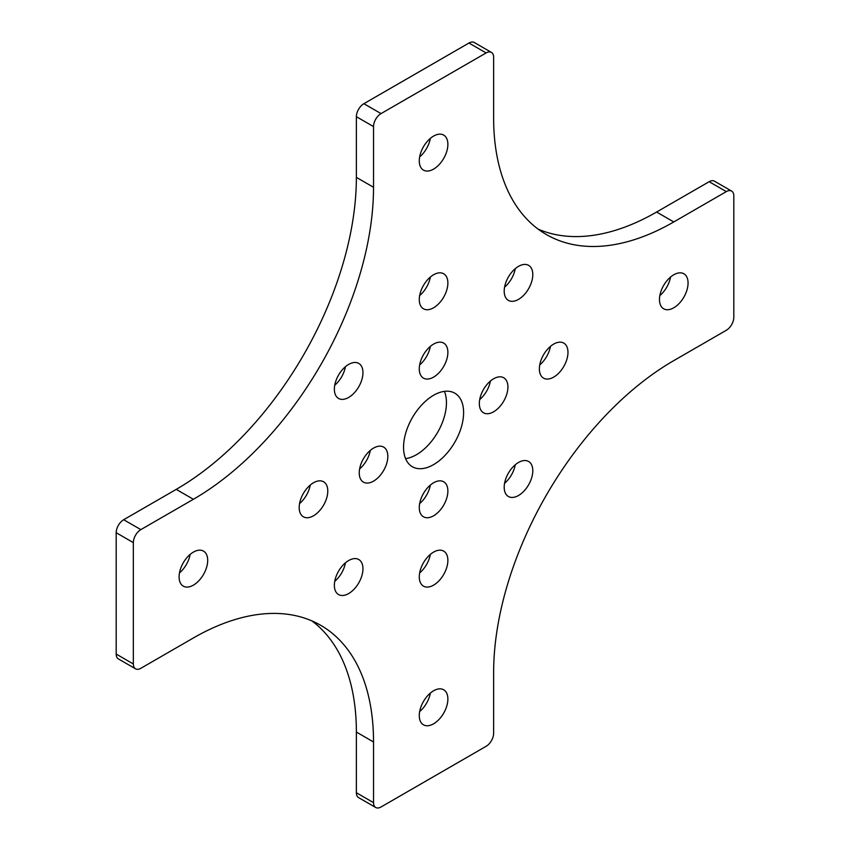 <?xml version="1.0" encoding="UTF-8"?>
<svg xmlns="http://www.w3.org/2000/svg" width="850" height="850" viewBox="0 0 850 850"><rect width="100%" height="100%" fill="white"/><g stroke="black" fill="none" stroke-linecap="round" stroke-linejoin="round"><path stroke-width="1.27" d="M373.533 481.132A20.219 11.677 120 0 0 386.739 463.314A20.219 11.677 120 0 0 383.647 447.111A20.219 11.677 120 0 0 373.533 448.109A20.219 11.677 120 0 0 360.326 465.928A20.219 11.677 120 0 0 363.418 482.131A20.219 11.677 120 0 0 373.533 481.132M370.303 450.404A20.219 11.677 -60 0 1 359.603 468.934M433.574 377.124A20.219 11.677 120 0 0 446.792 359.306A20.219 11.677 120 0 0 443.689 343.103A20.219 11.677 120 0 0 433.574 344.101A20.219 11.677 120 0 0 420.368 361.919A20.219 11.677 120 0 0 423.47 378.133A20.219 11.677 120 0 0 433.574 377.124M430.355 346.396A20.219 11.677 -60 0 1 419.645 364.926M493.627 411.793A20.219 11.677 120 0 0 506.834 393.975A20.219 11.677 120 0 0 503.742 377.772A20.219 11.677 120 0 0 493.627 378.771A20.219 11.677 120 0 0 480.42 396.589A20.219 11.677 120 0 0 483.512 412.803A20.219 11.677 120 0 0 493.627 411.793M490.397 381.066A20.219 11.677 -60 0 1 479.697 399.596M433.574 515.801A20.219 11.677 120 0 0 446.792 497.983A20.219 11.677 120 0 0 443.689 481.78A20.219 11.677 120 0 0 433.574 482.779A20.219 11.677 120 0 0 420.368 500.597A20.219 11.677 120 0 0 423.47 516.8A20.219 11.677 120 0 0 433.574 515.801M430.355 485.074A20.219 11.677 -60 0 1 419.645 503.604M433.574 464.621A42.458 24.512 120 0 0 461.316 427.21A42.458 24.512 120 0 0 454.814 393.178A42.458 24.512 120 0 0 433.574 395.282A42.458 24.512 120 0 0 405.843 432.703A42.458 24.512 120 0 0 412.346 466.724A42.458 24.512 120 0 0 433.574 464.621M444.422 391.361A42.458 24.512 -60 0 1 416.426 454.718A42.458 24.512 -60 0 1 405.578 458.639M334.73 581.357A20.219 11.677 120 0 0 345.429 562.817M348.659 593.555A20.219 11.677 120 0 0 361.866 575.726A20.219 11.677 120 0 0 358.774 559.523A20.219 11.677 120 0 0 348.659 560.532A20.219 11.677 120 0 0 335.453 578.351A20.219 11.677 120 0 0 338.544 594.554A20.219 11.677 120 0 0 348.659 593.555M518.5 495.497A20.219 11.677 -60 0 1 508.385 496.496A20.219 11.677 -60 0 1 505.293 480.293A20.219 11.677 -60 0 1 518.5 462.474A20.219 11.677 -60 0 1 528.615 461.476A20.219 11.677 -60 0 1 531.707 477.679A20.219 11.677 -60 0 1 518.5 495.497M433.574 723.817A20.219 11.677 -60 0 1 423.47 724.816A20.219 11.677 -60 0 1 420.368 708.613A20.219 11.677 -60 0 1 433.574 690.795A20.219 11.677 -60 0 1 443.689 689.786A20.219 11.677 -60 0 1 446.792 705.989A20.219 11.677 -60 0 1 433.574 723.817M433.574 585.14A20.219 11.677 -60 0 1 423.47 586.139A20.219 11.677 -60 0 1 420.368 569.936A20.219 11.677 -60 0 1 433.574 552.117A20.219 11.677 -60 0 1 443.689 551.119A20.219 11.677 -60 0 1 446.792 567.322A20.219 11.677 -60 0 1 433.574 585.14M348.659 364.416A20.219 11.677 -60 0 1 358.774 363.407A20.219 11.677 -60 0 1 361.866 379.61A20.219 11.677 -60 0 1 348.659 397.439A20.219 11.677 -60 0 1 338.544 398.438A20.219 11.677 -60 0 1 335.453 382.234A20.219 11.677 -60 0 1 348.659 364.416M345.429 366.701A20.219 11.677 -60 0 1 334.73 385.241M193.386 552.117A20.219 11.677 -60 0 1 203.501 551.108A20.219 11.677 -60 0 1 206.603 567.322A20.219 11.677 -60 0 1 193.386 585.14A20.219 11.677 -60 0 1 183.281 586.139A20.219 11.677 -60 0 1 180.179 569.936A20.219 11.677 -60 0 1 193.386 552.117M190.156 554.402A20.219 11.677 -60 0 1 179.456 572.942M313.48 482.779A20.219 11.677 -60 0 1 323.595 481.78A20.219 11.677 -60 0 1 326.697 497.983A20.219 11.677 -60 0 1 313.48 515.801A20.219 11.677 -60 0 1 303.376 516.8A20.219 11.677 -60 0 1 300.273 500.597A20.219 11.677 -60 0 1 313.48 482.779M310.25 485.074A20.219 11.677 -60 0 1 299.551 503.604M518.5 266.358A20.219 11.677 120 0 0 505.293 284.176A20.219 11.677 120 0 0 508.385 300.379A20.219 11.677 120 0 0 518.5 299.381A20.219 11.677 120 0 0 531.707 281.562A20.219 11.677 120 0 0 528.615 265.359A20.219 11.677 120 0 0 518.5 266.358M673.774 274.773A20.219 11.677 120 0 0 660.556 292.591A20.219 11.677 120 0 0 663.659 308.794A20.219 11.677 120 0 0 673.774 307.796A20.219 11.677 120 0 0 686.981 289.967A20.219 11.677 120 0 0 683.878 273.764A20.219 11.677 120 0 0 673.774 274.773M433.574 136.096A20.219 11.677 120 0 0 420.368 153.914A20.219 11.677 120 0 0 423.47 170.117A20.219 11.677 120 0 0 433.574 169.118A20.219 11.677 120 0 0 446.792 151.3A20.219 11.677 120 0 0 443.689 135.097A20.219 11.677 120 0 0 433.574 136.096M553.679 344.101A20.219 11.677 120 0 0 540.462 361.93A20.219 11.677 120 0 0 543.564 378.133A20.219 11.677 120 0 0 553.679 377.124A20.219 11.677 120 0 0 566.886 359.306A20.219 11.677 120 0 0 563.784 343.103A20.219 11.677 120 0 0 553.679 344.101M433.574 274.763A20.219 11.677 120 0 0 420.368 292.591A20.219 11.677 120 0 0 423.47 308.794A20.219 11.677 120 0 0 433.574 307.785A20.219 11.677 120 0 0 446.792 289.967A20.219 11.677 120 0 0 443.689 273.764A20.219 11.677 120 0 0 433.574 274.763M116.184 532.716A10.614 6.131 -60 0 1 123.686 519.722L176.226 489.377A254.756 147.082 -60 0 0 356.373 177.363L356.373 116.694A10.614 6.131 -60 0 1 363.874 103.7L381.034 113.603L486.126 52.934A10.614 6.131 120 0 1 491.428 52.403A10.614 6.131 120 0 1 493.627 57.269L493.627 117.938A254.756 147.082 120 0 0 546.391 234.558A254.756 147.082 120 0 0 673.774 221.946L726.314 191.611A10.614 6.131 120 0 1 731.616 191.08A10.614 6.131 120 0 1 733.816 195.946L733.816 317.284A10.614 6.131 120 0 1 726.314 330.278L673.774 360.623A254.756 147.082 -60 0 0 493.627 672.637L493.627 733.306A10.614 6.131 120 0 1 486.126 746.3L381.034 806.979A10.614 6.131 120 0 1 375.732 807.5A10.614 6.131 120 0 1 373.533 802.644L373.533 741.976A254.756 147.082 120 0 0 320.769 625.345A254.756 147.082 120 0 0 193.386 637.968L140.845 668.302A10.614 6.131 120 0 1 135.543 668.822A10.614 6.131 120 0 1 133.344 663.967L133.344 542.619L116.184 532.716L116.184 654.054L133.344 663.967M538.103 229.107A254.756 147.082 120 0 0 656.614 212.032L709.155 181.698A10.614 6.131 -60 0 1 714.457 181.178L731.616 191.08M363.874 103.7L468.966 43.021A10.614 6.131 -60 0 1 474.268 42.5L491.428 52.403M356.373 177.363L373.533 187.276L373.533 126.597L356.373 116.694M419.645 295.587A20.219 11.677 120 0 0 430.355 277.058M539.75 364.926A20.219 11.677 120 0 0 550.449 346.396M419.645 156.921A20.219 11.677 120 0 0 430.355 138.38M659.844 295.598A20.219 11.677 120 0 0 670.544 277.058M504.571 287.183A20.219 11.677 120 0 0 515.27 268.642M373.533 187.276A254.756 147.082 -60 0 1 193.386 499.29L140.845 529.624A10.614 6.131 120 0 0 133.344 542.619M381.034 113.603A10.614 6.131 120 0 0 373.533 126.597M375.732 807.5L358.572 797.597A10.614 6.131 -60 0 1 356.373 792.731L373.533 802.644M373.533 741.976L356.373 732.062L356.373 792.731M356.373 732.062A254.756 147.082 120 0 0 311.897 620.893M135.543 668.822L118.384 658.92A10.614 6.131 -60 0 1 116.184 654.054M515.27 464.759A20.219 11.677 -60 0 1 504.571 483.299M430.355 554.412A20.219 11.677 -60 0 1 419.645 572.942M430.355 693.079A20.219 11.677 -60 0 1 419.645 711.62M673.774 221.946L656.614 212.032M486.126 52.934L468.966 43.021M726.314 191.611L709.155 181.698M176.226 489.377L193.386 499.29M123.686 519.722L140.845 529.624"/></g></svg>
